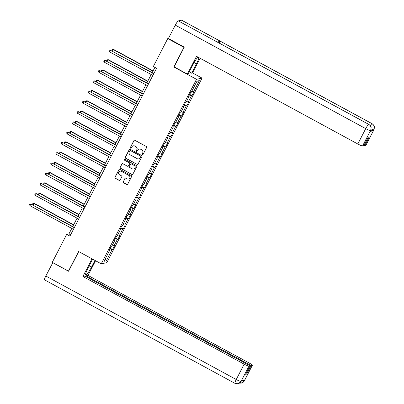 <?xml version="1.0" encoding="UTF-8"?>
<svg xmlns="http://www.w3.org/2000/svg" width="404" height="404" viewBox="0 0 404 404"><rect width="100%" height="100%" fill="white"/><g stroke="black" fill="none" stroke-linecap="round" stroke-linejoin="round"><path stroke-width="0.61" d="M142.405 154.581A0.515 0.5 -102 0 0 143.082 154.368L146.622 147.511A0.732 0.717 -102 0 0 146.319 146.521L134.875 140.299A0.732 0.717 -102 0 0 133.906 140.602L130.366 147.46A0.515 0.5 -102 0 0 130.921 148.202A0.515 0.5 -102 0 0 131.26 147.945L131.714 147.056A2.343 2.293 -102 0 1 134.815 146.097L135.769 146.617A2.343 2.293 -102 0 1 136.739 149.783L136.279 150.672A0.515 0.5 -102 0 0 136.83 151.419A0.515 0.5 -102 0 0 137.173 151.157L137.628 150.268A2.343 2.293 -102 0 1 140.728 149.308L141.683 149.828A2.343 2.293 -102 0 1 142.652 153L142.193 153.889A0.515 0.5 -102 0 0 142.405 154.581M139.178 149.081L139.324 149.051A2.343 2.293 -102 0 1 140.88 149.278L141.834 149.798A2.343 2.293 -102 0 1 142.804 152.97L142.344 153.853A0.515 0.5 -102 0 0 142.819 154.611M134.466 140.218A0.732 0.717 -102 0 0 134.057 140.567L130.517 147.43A0.515 0.5 -102 0 0 130.992 148.182M133.264 145.869L133.416 145.834A2.343 2.293 -102 0 1 134.966 146.066L135.921 146.581A2.343 2.293 -102 0 1 136.89 149.753L136.431 150.642A0.515 0.5 -102 0 0 136.906 151.394M123.2 181.775A0.732 0.717 -102 0 0 123.503 182.765L126.715 184.507A0.732 0.717 -102 0 0 127.684 184.209L131.613 176.593A0.732 0.717 -102 0 0 131.31 175.599L119.867 169.382A0.732 0.717 -102 0 0 118.897 169.68L114.968 177.295A0.732 0.717 -102 0 0 115.271 178.29L119.15 180.396A0.732 0.717 -102 0 0 120.119 180.098L121.801 176.836A0.732 0.717 -102 0 0 121.498 175.846L119.574 174.801A1.959 1.919 -102 0 1 120.059 171.155A1.959 1.919 -102 0 1 121.357 171.347L128.891 175.442A1.959 1.919 -102 0 1 128.406 179.088A1.959 1.919 -102 0 1 127.108 178.896L125.851 178.214A0.732 0.717 -102 0 0 124.881 178.512L123.351 181.739A0.732 0.717 -102 0 0 123.654 182.729L126.866 184.477A0.732 0.717 -102 0 0 127.275 184.557M78.583 251.51L68.468 271.109L52.278 262.307L66.7 234.36L69.937 236.118L156.56 68.296L153.323 66.534L167.746 38.587L183.941 47.389L173.826 66.983L196.496 79.305L101.252 263.832L78.583 251.51M137.077 164.433A0.732 0.717 -102 0 0 138.047 164.135L141.976 156.515A0.732 0.717 -102 0 0 141.673 155.525L130.229 149.303A0.732 0.717 -102 0 0 129.26 149.606L125.331 157.222A0.732 0.717 -102 0 0 125.634 158.211L137.224 164.403A0.732 0.717 -102 0 0 137.633 164.484M136.794 166.554L132.866 174.169A0.732 0.717 -102 0 1 131.896 174.472L120.453 168.251A0.732 0.717 -102 0 1 120.15 167.261L121.831 163.999A0.732 0.717 -102 0 1 122.801 163.701L127.442 166.221A0.732 0.717 -102 0 0 128.411 165.923L129.527 163.761A0.732 0.717 -102 0 0 129.224 162.772L124.392 160.146A0.515 0.5 -102 0 1 124.518 159.191A0.515 0.5 -102 0 1 124.856 159.242L136.491 165.564A0.732 0.717 -102 0 1 136.794 166.554M196.496 79.305L202.066 78.123L106.828 262.651L101.252 263.832M110.267 248.253L112.625 249.531L114.66 245.587L114.11 245.703L117.367 239.39L117.918 239.274L119.958 235.33L119.407 235.446L122.665 229.129L123.215 229.012L125.25 225.068L124.7 225.185L127.957 218.872L128.507 218.756L130.548 214.812L129.997 214.928L133.254 208.616L133.805 208.494L135.84 204.55L135.29 204.666L138.547 198.354L139.097 198.238L141.137 194.294L140.587 194.41L143.844 188.097L144.395 187.981L146.43 184.032L145.879 184.148L149.137 177.836L149.687 177.72L151.727 173.776L151.177 173.892L154.434 167.579L154.984 167.463L157.02 163.514L156.469 163.635L159.726 157.318L160.277 157.201L162.317 153.257L161.767 153.374L165.024 147.061L165.574 146.945L167.609 143.001L167.059 143.117L170.316 136.804L170.867 136.683L172.907 132.739L172.357 132.855L175.614 126.543L176.164 126.427L178.199 122.483L177.649 122.599L180.906 116.286L181.457 116.17L183.497 112.221L182.946 112.337L186.204 106.025L186.754 105.909L188.789 101.965L188.239 102.081L191.496 95.768L192.046 95.652L194.087 91.703L193.536 91.819L199.303 80.643L197.016 81.128L191.243 92.309L190.698 92.425L188.658 96.369L189.208 96.253L188.86 95.98M112.625 249.531L112.075 249.647L106.302 260.827L104.015 261.312L109.787 250.137L109.237 250.253L111.272 246.304L111.822 246.188L115.079 239.875L114.529 239.991L116.569 236.047L117.115 235.931L120.377 229.618L119.826 229.735L121.862 225.791L122.412 225.669L125.669 219.357L125.119 219.473L127.159 215.529L127.704 215.413L130.967 209.1L130.416 209.216L132.451 205.272L133.002 205.156L136.259 198.839L135.709 198.96L137.749 195.011L138.294 194.895L141.557 188.582L141.006 188.698L143.041 184.754L143.592 184.638L146.849 178.326L146.298 178.442L148.339 174.493L148.884 174.377L152.146 168.064L151.596 168.18L153.631 164.236L154.182 164.12L157.439 157.807L156.888 157.924L158.929 153.974L159.474 153.858L162.736 147.546L162.186 147.662L164.221 143.718L164.771 143.602L168.029 137.289L167.478 137.405L169.518 133.461L170.064 133.34L173.326 127.028L172.776 127.144L174.811 123.2L175.361 123.084L178.618 116.771L178.068 116.887L180.108 112.943L180.654 112.827L183.916 106.51L183.366 106.631L185.401 102.682L185.951 102.566L189.208 96.253M112.423 245.026L114.11 245.703M115.276 238.552L117.367 239.39M115.079 239.875L114.731 239.607M117.715 234.769L119.407 235.446M120.569 228.29L122.665 229.129M120.377 229.618L120.023 229.346M123.013 224.508L124.7 225.185M125.866 218.034L127.957 218.872M125.669 219.357L125.321 219.089M128.305 214.251L129.997 214.928M131.159 207.772L133.254 208.616M130.967 209.1L130.613 208.828M133.603 203.99L135.29 204.666M136.456 197.516L138.547 198.354M136.259 198.839L135.911 198.571M138.895 193.733L140.587 194.41M141.748 187.254L143.844 188.097M141.557 188.582L141.203 188.309M144.193 183.472L145.879 184.148M147.046 176.997L149.137 177.836M146.849 178.326L146.501 178.053M149.485 173.215L151.177 173.892M152.338 166.741L154.434 167.579M152.146 168.064L151.793 167.796M154.782 162.953L156.469 163.635M157.636 156.479L159.726 157.318M157.439 157.807L157.09 157.535M160.075 152.697L161.767 153.374M162.928 146.223L165.024 147.061M162.736 147.546L162.383 147.278M165.372 142.44L167.059 143.117M168.226 135.961L170.316 136.804M168.029 137.289L167.68 137.017M170.665 132.179L172.357 132.855M173.518 125.705L175.614 126.543M173.326 127.028L172.973 126.76M175.962 121.922L177.649 122.599M178.815 115.443L180.906 116.286M178.618 116.771L178.27 116.498M181.255 111.661L182.946 112.337M184.108 105.186L186.204 106.025M183.916 106.51L183.562 106.242M186.552 101.404L188.239 102.081M189.405 94.925L191.496 95.768M191.844 91.142L193.536 91.819M196.899 81.355L199.303 80.643M168.438 38.441L167.746 38.587M192.516 72.932L202.066 78.123M71.776 228.417L68.958 233.881L66.7 234.36M154.894 67.387L152.167 72.669M151.202 74.538L146.869 82.931M145.91 84.795L141.577 93.188M140.612 95.056L136.279 103.449M135.32 105.313L130.987 113.706M130.022 115.574L125.689 123.967M124.73 125.831L120.397 134.224M119.433 136.092L115.1 144.481M114.14 146.349L109.807 154.742M108.843 156.606L104.51 164.999M103.55 166.867L99.217 175.26M98.253 177.124L93.92 185.517M92.96 187.385L88.627 195.778M87.663 197.642L83.33 206.035M82.371 207.903L78.038 216.292M77.073 218.16L72.74 226.553M105.333 258.762L106.302 260.827M109.979 248.808L112.075 249.647M109.787 250.137L109.433 249.864M70.629 234.785L68.958 233.881M189.693 94.369L192.046 95.652M184.396 104.626L186.754 105.909M179.103 114.888L181.457 116.17M173.806 125.144L176.164 126.427M168.513 135.406L170.867 136.683M163.216 145.662L165.574 146.945M157.924 155.924L160.277 157.201M152.626 166.18L154.984 167.463M147.334 176.442L149.687 177.72M142.036 186.698L144.395 187.981M136.744 196.955L139.097 198.238M131.446 207.217L133.805 208.494M126.154 217.473L128.507 218.756M120.857 227.735L123.215 229.012M115.564 237.991L117.918 239.274M173.826 66.983L174.164 66.912M129.82 149.222A0.732 0.717 -102 0 0 129.411 149.576L125.477 157.191A0.732 0.717 -102 0 0 125.78 158.181L137.224 164.403M140.718 156.742A0.515 0.5 -102 0 0 140.506 156.05L130.462 150.591A0.515 0.5 -102 0 0 129.785 150.798L129.3 151.737A2.343 2.293 -102 0 0 130.27 154.909L137.138 158.641A2.343 2.293 -102 0 0 140.238 157.681L140.87 156.712A0.515 0.5 -102 0 0 140.658 156.02L140.506 156.05M130.123 150.541L130.275 150.505A0.515 0.5 -102 0 1 130.613 150.556L140.658 156.02M138.688 158.868L138.84 158.838A2.343 2.293 -102 0 0 140.385 157.646L140.238 157.681M140.87 156.712L140.385 157.646M122.392 163.615A0.732 0.717 -102 0 0 121.983 163.968L120.301 167.226A0.732 0.717 -102 0 0 120.599 168.221L132.047 174.437A0.732 0.717 -102 0 0 132.456 174.523M127.927 166.297L128.078 166.261A0.732 0.717 -102 0 0 128.558 165.893L129.674 163.726A0.732 0.717 -102 0 0 129.376 162.736L124.392 160.146M124.594 159.181A0.515 0.5 -102 0 0 124.543 160.11M132.254 168.842A1.959 1.919 -102 0 0 135.052 167.392A1.959 1.919 -102 0 0 134.037 165.387L131.386 163.943A0.732 0.717 -102 0 0 130.416 164.246L129.3 166.408A0.732 0.717 -102 0 0 129.603 167.397L132.254 168.842M133.557 169.034L133.704 168.998A1.959 1.919 -102 0 0 134.189 165.357L134.037 165.387M130.901 163.873L131.048 163.842A0.732 0.717 -102 0 1 131.537 163.913L134.189 165.357M125.442 178.129A0.732 0.717 -102 0 0 125.033 178.482L123.351 181.739M128.406 179.088L128.558 179.053A1.959 1.919 -102 0 0 129.043 175.412L128.891 175.442M120.059 171.155L120.21 171.124A1.959 1.919 -102 0 1 121.508 171.316L129.043 175.412M119.458 169.296A0.732 0.717 -102 0 0 119.049 169.65L115.12 177.265A0.732 0.717 -102 0 0 115.423 178.255L119.301 180.366A0.732 0.717 -102 0 0 119.71 180.447M153.086 70.892L113.681 49.475L113.302 49.556L112.499 51.111M152.97 71.114L113.302 49.556L112.317 49.566L113.681 49.475M112.378 51.045L111.979 50.227L112.317 49.566M153.833 73.578L110.292 50.197L153.717 73.801M109.444 51.838L108.969 50.864L109.307 50.207L110.292 50.197L109.444 51.838L152.869 75.442M109.307 50.207L110.666 50.116M194.122 62.59L196.435 63.847A8.398 1.328 118.5 0 0 198.894 57.62M198.011 57.136A8.398 1.328 118.5 0 0 193.046 64.564L188.229 73.902L187.365 74.089L196.526 56.333L357.808 143.991L365.731 128.634L175.306 25.134L168.397 38.516L184.269 47.142L174.084 66.872L187.365 74.089M196.435 63.847L191.617 73.185L192.481 73.003L200.086 58.267M189.259 71.902L191.617 73.185M365.908 145.208L373.836 129.851A4.479 0.591 -152.7 0 0 373.932 129.795L366.004 145.152A4.479 0.591 -152.7 0 1 365.908 145.208L364.787 145.445L364.044 145.041M175.306 25.134A4.59 0.727 -61.5 0 1 178.321 20.892L217.18 42.016A4.59 0.727 -61.5 0 1 217.281 42.026L368.842 124.407A4.59 0.727 -61.5 0 0 368.746 124.397C370.983 125.907 371.599 127.927 370.594 130.452L362.595 145.91A4.479 0.591 -152.7 0 1 357.808 143.991M218.978 42.95A4.59 0.727 -61.5 0 1 220.448 41.324L181.588 20.2L178.321 20.892M181.588 20.2A4.59 0.727 -61.5 0 1 181.694 20.21L372.119 123.71A4.59 0.727 -61.5 0 0 372.013 123.7C374.25 125.22 374.867 127.24 373.872 129.755L373.341 130.75A4.479 0.591 -152.7 0 1 370.882 129.977M370.311 125.684A4.59 0.727 -61.5 0 1 372.013 123.7L220.448 41.324L217.18 42.016L368.746 124.397A4.59 0.727 -61.5 0 0 365.731 128.634A4.479 0.591 27.3 0 0 370.524 130.558M364.787 145.445L369.165 136.961L368.1 137.188L363.721 145.672L362.595 145.91M370.104 131.436L370.559 130.548L370.195 131.381A4.479 0.591 -152.7 0 1 370.104 131.436L373.341 130.75M371.14 129.002L373.796 129.861M92.622 259.141L88.097 267.902A8.398 1.328 118.5 0 0 85.784 274.922A8.398 1.328 118.5 0 0 91.486 267.18L94.975 260.423M92.016 258.812L82.891 276.503L84.916 276.073L250.081 365.842L248.96 366.08L241.001 381.527M85.658 276.477L85.981 275.846L88.011 275.412L249.288 363.075A4.479 0.591 27.3 0 1 252.369 365.322A4.479 0.591 27.3 0 1 252.273 365.378L251.152 365.615L85.981 275.846M95.576 260.747L88.011 275.412M82.891 276.503L244.167 364.161A4.479 0.591 27.3 0 0 248.96 366.08M238.214 383.76L241.168 381.371C240.526 381.795 241.607 382.29 238.214 383.76L234.977 383.356L44.551 279.851A4.59 0.727 -61.5 0 1 45.819 276.013L52.833 262.61M250.081 365.842L245.703 374.326L246.773 374.099L251.152 365.615M242.647 380.305L244.309 380.74L244.768 379.851L241.531 380.543L241.072 381.426M52.722 262.63L68.594 271.256L78.74 251.596M246.773 374.099L246.026 373.695M239.617 383.133L241.355 383.098L244.274 380.836L252.273 365.378M147.788 81.153L108.383 59.736L108.009 59.817L107.206 61.373M147.672 81.376L108.009 59.817L107.025 59.827L108.383 59.736M107.085 61.307L106.686 60.484L107.025 59.827M142.496 91.41L103.091 69.993L102.712 70.074L101.909 71.629M142.38 91.632L102.712 70.074L101.727 70.084L103.091 69.993M101.788 71.564L101.389 70.745L101.727 70.084M148.541 83.835L104.995 60.454L148.425 84.057M104.146 62.1L103.671 61.125L104.015 60.469L104.995 60.454L104.146 62.1L147.576 85.704M104.015 60.469L105.373 60.373M143.243 94.097L99.702 70.715L143.127 94.319M98.854 72.356L98.379 71.382L98.717 70.725L99.702 70.715L98.854 72.356L142.279 95.96M98.717 70.725L100.076 70.634M137.198 101.672L97.793 80.255L97.42 80.33L96.617 81.886M137.082 101.894L97.42 80.33L96.435 80.346L97.793 80.255M96.495 81.825L96.096 81.002L96.435 80.346M131.906 111.928L92.501 90.511L92.122 90.592L91.319 92.147M131.79 112.15L92.122 90.592L91.137 90.602L92.501 90.511M91.198 92.082L90.799 91.259L91.137 90.602M126.609 122.185L87.203 100.773L86.83 100.849L86.027 102.404M126.492 122.407L86.83 100.849L85.845 100.864L87.203 100.773M85.906 102.338L85.507 101.52L85.845 100.864M137.951 104.353L94.405 80.972L137.835 104.575M93.556 82.618L93.082 81.643L93.425 80.982L94.405 80.972L93.556 82.618L136.986 106.222M93.425 80.982L94.783 80.891M132.653 114.615L89.112 91.233L132.537 114.837M88.264 92.875L87.789 91.9L88.128 91.243L89.112 91.233L88.264 92.875L131.689 116.478M88.128 91.243L89.486 91.153M127.361 124.871L83.815 101.49L127.245 125.094M82.966 103.136L82.492 102.156L82.835 101.5L83.815 101.49L82.966 103.136L126.396 126.74M82.835 101.5L84.194 101.409M121.316 132.446L81.911 111.029L81.532 111.11L80.729 112.665M121.2 132.669L81.532 111.11L80.547 111.12L81.911 111.029M80.608 112.6L80.209 111.777L80.547 111.12M122.064 135.128L78.522 111.746L121.947 135.35M77.674 113.393L77.199 112.418L77.538 111.762L78.522 111.746L77.674 113.393L121.099 136.996M77.538 111.762L78.896 111.671M116.019 142.703L76.614 121.286L76.24 121.367L75.437 122.922M115.903 142.925L76.24 121.367L75.255 121.382L76.614 121.286M75.316 122.856L74.917 122.038L75.255 121.382M116.771 145.389L73.225 122.008L116.655 145.612M72.377 123.649L71.902 122.675L72.245 122.018L73.225 122.008L72.377 123.649L115.807 147.253M72.245 122.018L73.604 121.927M110.721 152.964L71.321 131.547L70.942 131.628L70.139 133.184M110.61 153.187L70.942 131.628L69.958 131.638L71.321 131.547M70.018 133.118L69.619 132.295L69.958 131.638M111.474 155.646L67.933 132.265L111.358 155.868M67.084 133.911L66.609 132.936L66.948 132.28L67.933 132.265L67.084 133.911L110.509 157.515M66.948 132.28L68.306 132.184M105.429 163.221L66.024 141.804L65.65 141.885L64.847 143.44M105.313 163.443L65.65 141.885L64.665 141.895L66.024 141.804M64.726 143.375L64.327 142.556L64.665 141.895M106.181 165.908L62.635 142.526L106.065 166.13M61.787 144.167L61.312 143.193L61.655 142.536L62.635 142.526L61.787 144.167L105.217 167.771M61.655 142.536L63.014 142.445M100.131 173.483L60.731 152.066L60.353 152.146L59.55 153.702M100.02 173.705L60.353 152.146L59.368 152.156L60.731 152.066M59.428 153.636L59.029 152.813L59.368 152.156M100.884 176.164L57.343 152.783L100.768 176.386M56.494 154.429L56.02 153.454L56.358 152.793L57.343 152.783L56.494 154.429L99.919 178.033M56.358 152.793L57.716 152.702M94.839 183.739L55.434 162.322L55.06 162.403L54.257 163.958M94.723 183.961L55.06 162.403L54.075 162.413L55.434 162.322M54.136 163.893L53.737 163.075L54.075 162.413M95.591 186.426L52.045 163.044L95.475 186.648M51.197 164.686L50.722 163.711L51.061 163.054L52.045 163.044L51.197 164.686L94.627 188.289M51.061 163.054L52.424 162.963M89.542 194.001L50.141 172.584L49.763 172.659L48.96 174.215M89.43 194.223L49.763 172.659L48.778 172.675L50.141 172.584M48.839 174.154L48.44 173.331L48.778 172.675M90.294 196.682L46.753 173.301L90.178 196.905M45.905 174.947L45.43 173.972L45.768 173.311L46.753 173.301L45.905 174.947L89.329 198.551M45.768 173.311L47.127 173.22M84.249 204.257L44.844 182.84L44.47 182.921L43.667 184.477M84.133 204.48L44.47 182.921L43.486 182.931L44.844 182.84M43.546 184.411L43.147 183.588L43.486 182.931M85.002 206.944L41.455 183.562L84.885 207.166M40.607 185.204L40.132 184.229L40.471 183.573L41.455 183.562L40.607 185.204L84.037 208.807M40.471 183.573L41.834 183.482M78.952 214.514L39.552 193.097L39.173 193.178L38.37 194.733M78.841 214.736L39.173 193.178L38.188 193.193L39.552 193.097M38.249 194.667L37.85 193.849L38.188 193.193M79.704 217.201L36.163 193.819L79.588 217.423M35.315 195.465L34.84 194.486L35.178 193.829L36.163 193.819L35.315 195.465L78.74 219.069M35.178 193.829L36.537 193.738M73.659 224.776L34.254 203.358L33.88 203.439L33.078 204.995M73.543 224.998L33.88 203.439L32.896 203.449L34.254 203.358M32.956 204.929L32.557 204.106L32.896 203.449M74.412 227.457L30.866 204.076L74.296 227.679M30.017 205.722L29.543 204.747L29.881 204.091L30.866 204.076L30.017 205.722L73.447 229.326M29.881 204.091L31.244 204M45.819 276.013L236.244 379.518L244.167 364.161M89.133 265.903L91.486 267.18M234.977 383.356A4.59 0.727 -61.5 0 1 236.244 379.518A4.479 0.591 27.3 0 0 241.031 381.437M252.369 365.322L244.44 380.674A4.479 0.591 -152.7 0 1 244.344 380.735M373.932 129.795L374.422 127.068C374.372 127.103 374.639 125.533 372.119 123.71M370.655 130.492L371.145 127.75C371.109 127.795 371.311 126.159 368.842 124.407M241.168 381.371L241.602 380.528M244.44 380.674C243.743 381.113 245.016 381.573 241.355 383.098"/></g></svg>
